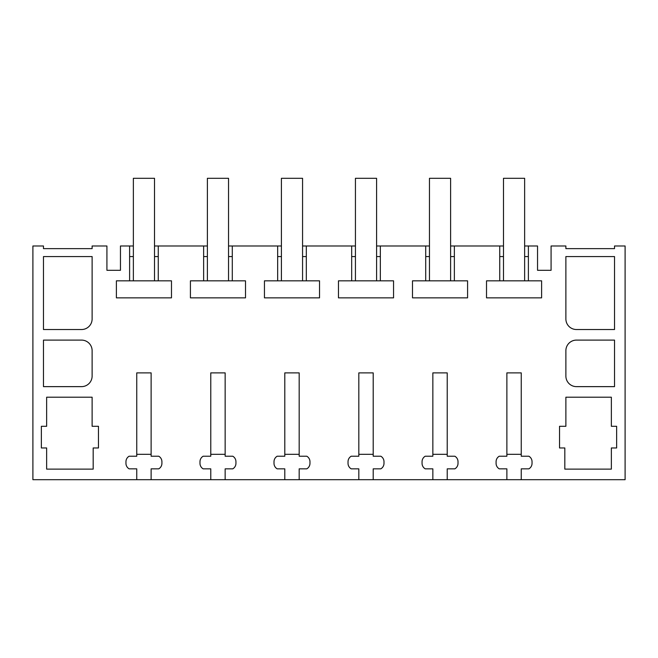 <?xml version="1.0" encoding="UTF-8"?>
<svg xmlns="http://www.w3.org/2000/svg" width="658" height="658" viewBox="0 0 658 658"><rect width="100%" height="100%" fill="white"/><g stroke="black" fill="none" stroke-linecap="round" stroke-linejoin="round"><path stroke-width="0.99" d="M136.749 479.69L151.126 479.69L151.126 468.841L158.743 468.841A6.341 6.341 0 0 0 161.917 463.347L161.917 461.719A6.341 6.341 0 0 0 158.743 456.224L151.126 456.224L151.126 372.889L136.749 372.889L136.749 456.224L129.132 456.224A6.341 6.341 0 0 0 125.958 461.719L125.958 463.347A6.341 6.341 0 0 0 129.132 468.841L136.749 468.841L136.749 479.69L32.9 479.69L32.9 245.985L43.477 245.985L43.477 248.634L92.12 248.634L92.12 245.985L106.925 245.985L106.925 270.306L120.455 270.306L120.455 245.985L129.61 245.985L129.61 280.834L116.392 280.834L116.392 297.852L171.483 297.852L171.483 280.834L158.265 280.834L158.265 245.985L203.635 245.985L203.635 280.834L190.417 280.834L190.417 297.852L245.508 297.852L245.508 280.834L232.29 280.834L232.29 245.985L277.66 245.985L277.66 280.834L264.442 280.834L264.442 297.852L319.533 297.852L319.533 280.834L306.315 280.834L306.315 245.985L351.685 245.985L351.685 280.834L338.467 280.834L338.467 297.852L393.558 297.852L393.558 280.834L380.34 280.834L380.34 245.985L425.71 245.985L425.71 280.834L412.492 280.834L412.492 297.852L467.583 297.852L467.583 280.834L454.365 280.834L454.365 245.985L499.735 245.985L499.735 280.834L486.517 280.834L486.517 297.852L541.608 297.852L541.608 280.834L528.39 280.834L528.39 245.985L537.545 245.985L537.545 270.306L551.075 270.306L551.075 245.985L565.88 245.985L565.88 248.634L614.523 248.634L614.523 245.985L625.1 245.985L625.1 479.69L521.251 479.69L521.251 468.841L528.867 468.841A6.341 6.341 0 0 0 532.042 463.347L532.042 461.719A6.341 6.341 0 0 0 528.867 456.224L521.251 456.224L521.251 372.889L506.874 372.889L506.874 456.224L499.257 456.224A6.341 6.341 0 0 0 496.083 461.719L496.083 463.347A6.341 6.341 0 0 0 499.257 468.841L506.874 468.841L506.874 479.69L521.251 479.69M151.126 479.69L506.874 479.69M225.151 479.69L225.151 468.841L232.768 468.841A6.341 6.341 0 0 0 235.942 463.347L235.942 461.719A6.341 6.341 0 0 0 232.768 456.224L225.151 456.224L225.151 372.889L210.774 372.889L210.774 456.224L203.157 456.224A6.341 6.341 0 0 0 199.983 461.719L199.983 463.347A6.341 6.341 0 0 0 203.157 468.841L210.774 468.841L210.774 479.69M299.176 479.69L299.176 468.841L306.793 468.841A6.341 6.341 0 0 0 309.967 463.347L309.967 461.719A6.341 6.341 0 0 0 306.793 456.224L299.176 456.224L299.176 372.889L284.799 372.889L284.799 456.224L277.183 456.224A6.341 6.341 0 0 0 274.008 461.719L274.008 463.347A6.341 6.341 0 0 0 277.183 468.841L284.799 468.841L284.799 479.69M373.201 479.69L373.201 468.841L380.817 468.841A6.341 6.341 0 0 0 383.992 463.347L383.992 461.719A6.341 6.341 0 0 0 380.817 456.224L373.201 456.224L373.201 372.889L358.824 372.889L358.824 456.224L351.207 456.224A6.341 6.341 0 0 0 348.033 461.719L348.033 463.347A6.341 6.341 0 0 0 351.207 468.841L358.824 468.841L358.824 479.69M447.226 479.69L447.226 468.841L454.843 468.841A6.341 6.341 0 0 0 458.017 463.347L458.017 461.719A6.341 6.341 0 0 0 454.843 456.224L447.226 456.224L447.226 372.889L432.849 372.889L432.849 456.224L425.233 456.224A6.341 6.341 0 0 0 422.058 461.719L422.058 463.347A6.341 6.341 0 0 0 425.233 468.841L432.849 468.841L432.849 479.69M614.523 256.562L614.523 329.526L576.457 329.526A10.577 10.577 0 0 1 565.88 318.957L565.88 256.562L614.523 256.562M41.364 447.966L41.364 426.294L46.644 426.294L46.644 397.21L92.12 397.21L92.12 426.294L98.461 426.294L98.461 447.966L93.181 447.966L93.181 469.121L46.644 469.121L46.644 447.966L41.364 447.966M92.12 376.055A10.577 10.577 0 0 1 81.543 386.633L43.477 386.633L43.477 340.104L81.543 340.104A10.577 10.577 0 0 1 92.12 350.681L92.12 376.055M81.543 329.526L43.477 329.526L43.477 256.562L92.12 256.562L92.12 318.957A10.577 10.577 0 0 1 81.543 329.526M576.457 386.633A10.577 10.577 0 0 1 565.88 376.055L565.88 350.681A10.577 10.577 0 0 1 576.457 340.104L614.523 340.104L614.523 386.633L576.457 386.633M611.356 397.21L565.88 397.21L565.88 426.294L559.539 426.294L559.539 447.966L564.819 447.966L564.819 469.121L611.356 469.121L611.356 447.966L616.636 447.966L616.636 426.294L611.356 426.294L611.356 397.21M129.61 256.562L133.36 256.562M133.36 245.985L129.61 245.985M129.61 280.834L158.265 280.834M154.515 256.562L158.265 256.562M503.485 245.985L499.735 245.985M528.39 245.985L524.64 245.985M158.265 245.985L154.515 245.985M207.385 245.985L203.635 245.985M232.29 245.985L228.54 245.985M281.41 245.985L277.66 245.985M306.315 245.985L302.565 245.985M355.435 245.985L351.685 245.985M380.34 245.985L376.59 245.985M429.46 245.985L425.71 245.985M454.365 245.985L450.615 245.985M92.12 248.634L88.945 248.634M50.88 248.634L43.477 248.634M565.88 248.634L569.055 248.634M607.12 248.634L614.523 248.634M524.64 256.562L528.39 256.562M499.735 256.562L503.485 256.562M499.735 280.834L528.39 280.834M450.615 256.562L454.365 256.562M425.71 256.562L429.46 256.562M425.71 280.834L454.365 280.834M376.59 256.562L380.34 256.562M351.685 256.562L355.435 256.562M351.685 280.834L380.34 280.834M302.565 256.562L306.315 256.562M277.66 256.562L281.41 256.562M277.66 280.834L306.315 280.834M228.54 256.562L232.29 256.562M203.635 256.562L207.385 256.562M203.635 280.834L232.29 280.834M151.126 454.316L136.749 454.316M154.515 280.834L154.515 178.31L133.36 178.31L133.36 280.834M225.151 454.316L210.774 454.316M228.54 280.834L228.54 178.31L207.385 178.31L207.385 280.834M299.176 454.316L284.799 454.316M302.565 280.834L302.565 178.31L281.41 178.31L281.41 280.834M373.201 454.316L358.824 454.316M376.59 280.834L376.59 178.31L355.435 178.31L355.435 280.834M447.226 454.316L432.849 454.316M450.615 280.834L450.615 178.31L429.46 178.31L429.46 280.834M521.251 454.316L506.874 454.316M524.64 280.834L524.64 178.31L503.485 178.31L503.485 280.834"/></g></svg>
